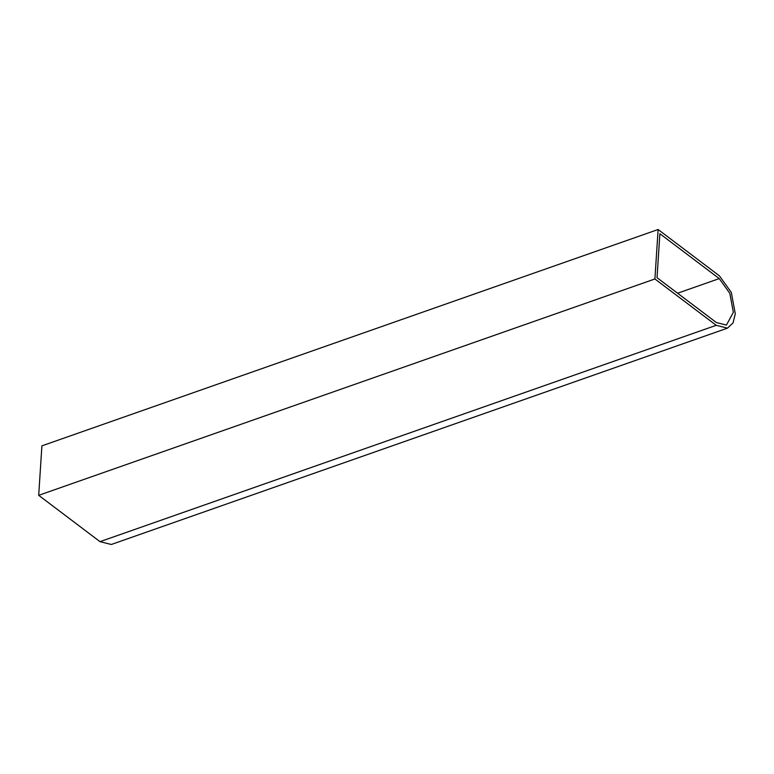 <?xml version="1.0" encoding="UTF-8"?>
<svg xmlns="http://www.w3.org/2000/svg" width="774" height="774" viewBox="0 0 774 774"><rect width="100%" height="100%" fill="white"/><g stroke="black" fill="none" stroke-linecap="round" stroke-linejoin="round"><path stroke-width="1.16" d="M719.24 278.601L729.814 293.346L733.355 312.328L726.418 325.08L716.395 322.565L657.029 277.692L659.874 233.729L719.24 278.601L677.579 293.22M38.7 495.321L100.001 541.655L111.282 544.49L727.492 328.147L716.221 325.312L654.91 278.969L658.113 229.51L41.902 445.853L38.7 495.321L100.001 541.655L716.221 325.312L654.91 278.969L38.7 495.321L654.91 278.969M658.113 229.51L719.414 275.854L731.314 292.437L735.3 313.799L733.036 322.903L727.492 328.147M100.001 541.655L716.221 325.312"/></g></svg>
